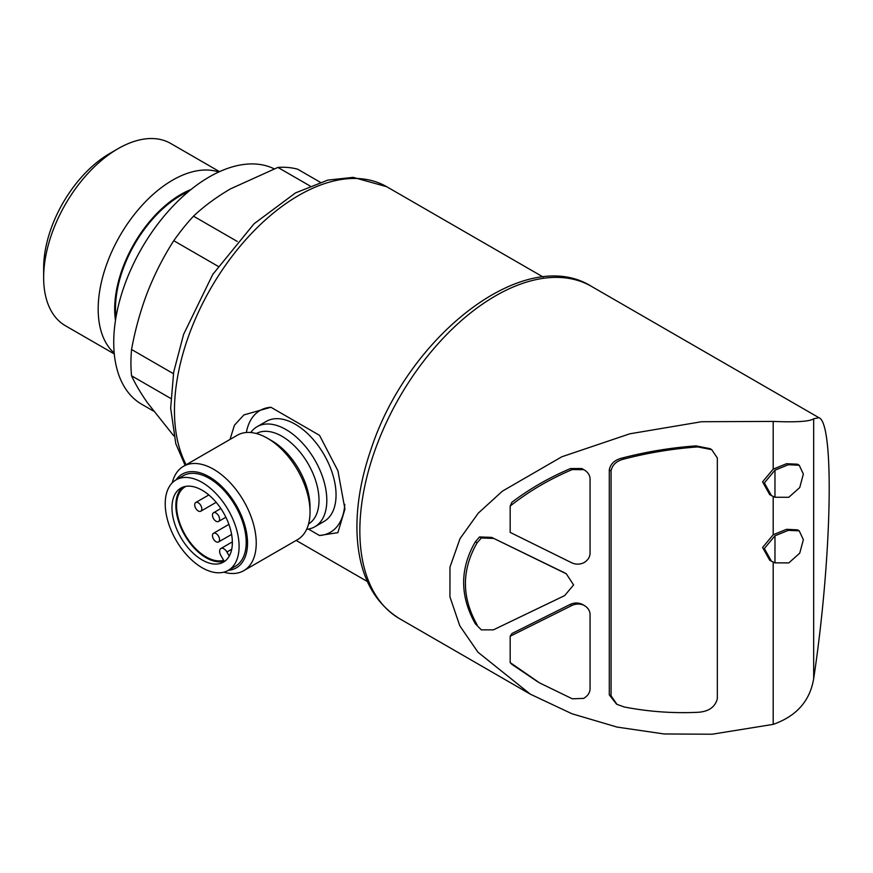 <?xml version="1.0" encoding="UTF-8"?>
<svg xmlns="http://www.w3.org/2000/svg" width="873" height="873" viewBox="0 0 873 873"><rect width="100%" height="100%" fill="white"/><g stroke="black" fill="none" stroke-linecap="round" stroke-linejoin="round"><path stroke-width="1.31" d="M216.013 541.718A5.02 2.903 -120 0 0 218.523 541.969A5.02 2.903 -120 0 0 218.523 536.175A5.02 2.903 -120 0 0 213.503 533.272A5.02 2.903 -120 0 0 212.728 537.299A5.02 2.903 -120 0 0 216.013 541.718M198.258 510.967A5.02 2.903 -120 0 0 200.768 511.218A5.02 2.903 -120 0 0 200.768 505.412A5.02 2.903 -120 0 0 195.738 502.51A5.02 2.903 -120 0 0 194.974 506.536A5.02 2.903 -120 0 0 198.258 510.967M216.013 521.214A5.02 2.903 -120 0 0 218.523 521.465A5.02 2.903 -120 0 0 218.523 515.67A5.02 2.903 -120 0 0 213.503 512.767A5.02 2.903 -120 0 0 212.728 516.794A5.02 2.903 -120 0 0 216.013 521.214M308.398 529.082L319.518 535.509L337.873 532.661L344.933 509.123L337.906 470.743L319.518 435.332L270.903 407.265L243.927 414.904L234.422 425.238L230.003 439.446M173.782 435.867L147.526 402.868C140.531 392.839 135.206 383.814 131.55 375.805A148.17 85.543 -60 0 1 131.55 349.495C135.184 329.612 140.509 310.493 147.526 292.139C154.717 273.915 163.458 256.771 173.76 240.708A148.17 85.543 -60 0 1 193.49 216.166C203.966 206.29 216.318 197.178 230.57 188.83L277.909 167.42A148.17 85.543 -60 0 1 297.638 169.187L320.216 182.217M170.77 398.448L131.55 375.805M173.4 373.666L131.55 349.495M218.119 266.32L173.76 240.708M237.26 241.439L193.49 216.166M309.991 185.949L277.909 167.42M510.17 636.242L571.782 605.535C575.907 603.592 580.021 603.549 584.113 605.393L582.335 604.367C578.242 602.523 574.128 602.577 570.004 604.509L511.894 633.547L510.17 636.242L510.17 662.574A182.828 105.557 120 0 0 511.894 664.375L537.899 681.922M510.17 506.067L510.17 532.399L571.782 562.823C575.907 564.656 580.021 564.569 584.113 562.583C587.824 560.259 589.799 557.269 590.061 553.613L590.061 478.393C589.679 474.661 587.529 471.726 583.622 469.576L581.855 468.55L570.505 468.528C548.997 477.684 529.453 488.935 511.894 502.27A182.828 105.557 120 0 0 510.17 506.067C528.558 491.488 549.259 479.321 572.284 469.554L583.808 469.685L581.855 468.55M481.307 629.848L493.42 629.837L564.689 595.582L573.594 584.921L566.304 573.812L491.652 537.386L479.539 536.96L475.349 541.795C459.755 568.716 459.755 596.052 475.349 623.813L481.307 629.848L475.349 623.813M564.536 572.786L491.652 537.386M709.935 448.635L695.967 445.885C671.064 447.685 646.577 451.712 622.493 457.954C614.887 459.755 610.489 463.727 609.289 469.881L609.289 694.821L616.447 704.042M773.194 562.114L773.194 724.372L712.117 734.226L664.08 733.964L617.124 727.089L572.001 713.776L530.337 694.177L477.957 652.207L459.82 625.865L449.933 596.848L449.977 567.09L460.038 538.608L478.306 513.117L502.433 491.139L561.808 456.786L629.804 433.805L701.576 421.724L773.194 421.419L773.194 469.139L762.587 481.841L769.68 494.587M773.194 496.508L773.194 534.756L762.587 547.458L769.68 560.193M799.21 465.244L803.367 474.028L799.733 487.56L788.788 497.294L774.973 497.239L771.459 495.613L764.355 482.922L774.973 470.165L788.319 464.742L799.21 465.244L797.442 464.207L786.551 463.716L773.194 469.139M797.442 529.835L786.562 529.322L773.194 534.756M773.194 421.419C796.438 422.379 809.937 421.495 813.68 418.767L813.68 678.648C809.991 700.91 796.492 716.155 773.194 724.372M813.68 678.648C831.893 557.978 834.621 423.034 818.961 417.72L813.68 418.767M153.539 411.096L141.71 404.264A135.108 78.003 -60 0 1 140.4 250.562A135.108 78.003 -60 0 1 274.111 168.805M115.967 317.346A92.418 53.362 -60 0 1 188.666 191.427M115.476 320.391A93.575 54.028 -60 0 1 191.067 189.463M114.199 353.074A105.251 60.772 -60 0 1 119.972 235.71A105.251 60.772 -60 0 1 218.73 172.014M114.276 353.947L65.453 325.76A105.251 60.772 -60 0 1 43.65 277.581A105.251 60.772 -60 0 1 118.073 148.672A105.251 60.772 -60 0 1 170.693 143.456L219.527 171.654M43.65 277.581L43.65 268.044A93.575 54.028 -60 0 1 109.823 153.441L118.073 148.672M774.973 562.856L771.459 561.23L764.355 548.539L774.973 535.782L788.319 530.358L799.21 530.86L803.367 539.645L799.733 553.176L788.788 562.91L774.973 562.856L774.973 535.782M774.973 470.165L774.973 497.239M611.067 695.836L611.067 470.907C612.257 464.763 616.654 460.78 624.271 458.98C648.344 452.738 672.843 448.711 697.734 446.911L711.713 449.66L717.333 457.976L717.333 698.771C715.074 707.195 708.538 711.702 697.734 712.303C672.843 713.448 648.344 711.67 624.271 706.977L616.993 704.38L611.067 695.836L609.289 694.821M584.113 605.393C587.824 607.575 589.799 610.489 590.061 614.145L590.061 689.354C589.679 693.107 587.529 696.13 583.622 698.411L572.284 698.793L539.667 682.948L510.17 662.574M477.116 624.839C461.533 597.208 461.533 569.873 477.116 542.82L481.307 537.986L479.539 536.96M481.307 537.986L493.42 538.412M477.116 542.82L475.349 541.795M319.518 535.509A70.32 40.595 -120 0 0 344.791 504.343M270.903 407.265A70.32 40.595 -120 0 0 246.361 432.495M306.641 529.333A57.76 33.349 -120 0 0 314.858 526.746L324.09 521.41A57.76 33.349 -120 0 0 336.05 494.969A57.76 33.349 -120 0 0 310.843 436.838A57.76 33.349 -120 0 0 266.33 421.364L257.099 426.701A57.76 33.349 -120 0 0 250.747 432.528M314.858 526.746A57.76 33.349 -120 0 0 326.818 500.305A57.76 33.349 -120 0 0 301.611 442.175A57.76 33.349 -120 0 0 257.099 426.701M223.815 572.164A60.27 34.8 -120 0 0 243.753 570.691L297.551 539.634A60.27 34.8 -120 0 0 310.035 512.047L310.035 507.017A54.104 31.242 -120 0 0 271.776 440.745L267.411 438.224A60.27 34.8 -120 0 0 237.281 435.245L183.483 466.302A60.27 34.8 -120 0 0 172.243 482.824M310.035 512.047A60.27 34.8 -120 0 0 267.411 438.224M243.753 570.691A60.27 34.8 -120 0 0 256.236 543.104A60.27 34.8 -120 0 0 229.926 482.442A60.27 34.8 -120 0 0 183.483 466.302M228.322 570.32A54.104 31.242 -120 0 0 247.528 543.104A54.104 31.242 -120 0 0 219.123 484.024A54.104 31.242 -120 0 0 176.084 479.844M228.279 570.353L235.383 566.25A52.238 30.162 -120 0 0 246.197 542.34A52.238 30.162 -120 0 0 223.401 489.764A52.238 30.162 -120 0 0 183.144 475.774L176.04 479.877A52.238 30.162 -120 0 0 176.04 540.191A52.238 30.162 -120 0 0 228.279 570.353A52.238 30.162 -120 0 0 239.093 546.433A52.238 30.162 -120 0 0 216.297 493.867A52.238 30.162 -120 0 0 176.04 479.877M171.97 507.682A42.69 24.651 60 0 1 180.809 488.138A42.69 24.651 60 0 1 223.51 512.789A42.69 24.651 60 0 1 223.51 562.081A42.69 24.651 60 0 1 190.609 550.645A42.69 24.651 60 0 1 171.97 507.682M182.861 487.167A42.69 24.651 -120 0 0 175.877 505.423A42.69 24.651 -120 0 0 206.072 557.716A42.69 24.651 -120 0 0 225.365 560.804M231.727 549.215L226.915 551.998L229.272 556.09M226.915 551.998A6.024 3.481 -120 0 0 220.88 548.517A6.024 3.481 -120 0 0 220.88 555.479L223.674 560.324A41.686 24.073 -120 0 1 183.767 532.246A41.686 24.073 -120 0 1 185.218 486.752A41.686 24.073 -120 0 1 185.993 486.337M186.167 464.752A175.789 101.497 -60 0 1 227.406 262.598A175.789 101.497 -60 0 1 386.663 186.691L543.137 277.025M571.782 605.535L570.004 604.509M564.689 572.961L562.91 571.935M529.3 693.577L399.583 618.684A191.864 110.773 -60 0 1 399.583 397.139A191.864 110.773 -60 0 1 591.447 286.366L818.961 417.72M697.734 446.911L695.967 445.885M624.271 458.98L622.493 457.954M611.067 470.907L609.289 469.881M572.284 469.554L570.505 468.528M308.562 523.986A52.238 30.162 -120 0 0 319.005 500.305A52.238 30.162 -120 0 0 296.449 448.002A52.238 30.162 -120 0 0 256.335 433.521M228.901 524.378L213.503 533.272M231.607 534.418L218.523 541.969M208.822 494.958L195.738 502.51M216.166 502.324L200.768 511.218M220.847 508.523L213.503 512.767M225.867 517.22L218.523 521.465M367.347 581.516L296.176 540.431M399.583 618.684C372.607 601.792 358.399 572.939 356.992 532.137C356.304 505.925 361.018 478.186 371.145 448.918C407.986 336.083 524.509 244.265 591.447 286.366M185.141 465.342L175.822 443.79L170.661 408.204L173.662 372.182L183.603 334.359L212.739 274.449L254.087 223.739L295.5 192.911L327.822 180.1L353.161 177.361L386.663 186.691M799.221 530.849L797.442 529.824M771.012 560.957L769.691 560.193M771.012 495.34L769.68 494.576M711.724 449.639L709.945 448.613M566.064 573.67L564.525 572.786M232.338 541.904L220.88 548.517"/></g></svg>
